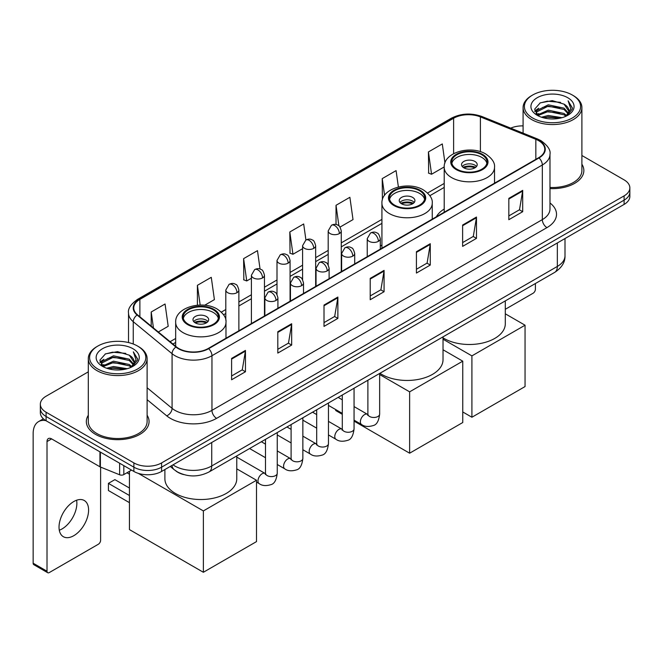 <?xml version="1.0" encoding="UTF-8"?>
<svg xmlns="http://www.w3.org/2000/svg" width="663" height="663" viewBox="0 0 663 663"><rect width="100%" height="100%" fill="white"/><g stroke="black" fill="none" stroke-linecap="round" stroke-linejoin="round"><path stroke-width="0.99" d="M381.929 245.012A34.633 19.998 0 0 0 380.305 246.072M444.21 209.052A34.633 19.998 0 0 0 436.337 216.793M183.668 474.575A19.6 11.321 180 0 1 175.753 470.871M88.303 371.844L46.087 396.217A19.6 11.321 0 0 0 40.344 404.223L40.344 412.759A19.6 11.321 0 0 0 46.087 420.756L133.876 471.443A19.6 11.321 0 0 0 161.598 471.443L624.107 204.411A19.6 11.321 0 0 0 629.85 196.414L629.85 192.146A19.6 11.321 0 0 1 624.107 200.143A19.6 11.321 0 0 0 629.85 192.146L629.85 187.878A19.6 11.321 0 0 0 624.107 179.872L581.899 155.498M40.344 404.223A19.6 11.321 0 0 0 46.087 412.22L133.876 462.907A19.6 11.321 0 0 0 161.598 462.907L161.598 467.175L624.107 200.143L161.598 467.175A19.6 11.321 0 0 1 133.876 467.175A19.6 11.321 0 0 0 161.598 467.175L161.598 471.443M46.087 412.22L46.087 416.488L133.876 467.175L46.087 416.488A19.6 11.321 0 0 1 40.344 408.491A19.6 11.321 0 0 0 46.087 416.488L46.087 420.756M88.303 415.253A31.368 18.108 0 0 0 86.339 421.56A31.368 18.108 0 0 0 95.53 434.364A31.368 18.108 0 0 0 129.708 438.284A31.368 18.108 0 0 0 149.067 421.56A31.368 18.108 0 0 0 147.111 415.253A31.368 18.108 0 0 1 149.067 421.56A31.368 18.108 0 0 1 129.708 438.284A31.368 18.108 0 0 1 95.53 434.364A31.368 18.108 0 0 1 86.339 421.56A31.368 18.108 0 0 1 88.303 415.253M538.629 140.655A20.909 12.075 180 0 1 544.754 149.192A20.909 12.075 180 0 1 538.629 157.728L208.265 348.465A20.909 12.075 180 0 1 176.35 346.857L137.531 314.842A20.909 12.075 180 0 1 133.752 307.922A20.909 12.075 180 0 1 139.876 299.386L453.616 118.246A20.909 12.075 180 0 1 480.402 116.895L535.837 139.305A20.909 12.075 180 0 1 538.629 140.655M539.002 140.448A21.431 12.373 0 0 0 536.135 139.056L480.7 116.647A21.431 12.373 0 0 0 453.252 118.031L139.503 299.17A21.431 12.373 0 0 0 137.108 315.016L175.927 347.022A21.431 12.373 0 0 0 208.638 348.68L539.002 157.943A21.431 12.373 0 0 0 539.002 140.448M231.602 358.418L231.602 379.758L245.459 371.752L245.459 350.412L231.602 358.418M231.602 375.971L242.277 369.805L245.401 351.125A5.229 3.017 -120 0 0 245.459 350.412M242.186 369.863L245.459 371.752M277.805 331.74L277.805 353.081L291.662 345.075L291.662 323.735L277.805 331.74M277.805 349.293L288.48 343.127L291.612 324.447A5.229 3.017 -120 0 0 291.662 323.735M288.388 343.185L291.662 345.075M324.008 305.063L324.008 326.403L337.873 318.406L337.873 297.057L324.008 305.063M324.008 322.616L334.682 316.458L337.815 297.77A5.229 3.017 -120 0 0 337.873 297.057M334.591 316.508L337.873 318.406M508.828 198.361L508.828 219.702L522.693 211.696L522.693 190.356L508.828 198.361M508.828 215.914L519.502 209.748L522.635 191.068A5.229 3.017 -120 0 0 522.693 190.356M519.411 209.806L522.693 211.696M462.625 225.039L462.625 246.379L476.482 238.373L476.482 217.033L462.625 225.039M462.625 242.592L473.299 236.426L476.432 217.737A5.229 3.017 -120 0 0 476.482 217.033M473.208 236.484L476.482 238.373M416.422 251.708L416.422 273.057L430.279 265.051L430.279 243.711L416.422 251.708M416.422 269.269L427.096 263.103L430.221 244.415A5.229 3.017 -120 0 0 430.279 243.711M426.997 263.153L430.279 265.051M370.211 278.385L370.211 299.726L384.076 291.728L384.076 270.388L370.211 278.385M370.211 295.938L380.894 289.781L384.018 271.092A5.229 3.017 -120 0 0 384.076 270.388M380.794 289.83L384.076 291.728M549.983 188.59A31.368 18.108 0 0 0 583.854 170.54A31.368 18.108 0 0 0 581.899 164.233A31.368 18.108 0 0 1 583.854 170.54A31.368 18.108 0 0 1 549.983 188.59M161.598 462.907L624.107 195.875A19.6 11.321 0 0 0 629.85 187.878M523.09 125.879A19.6 11.321 0 0 0 510.701 128.141M204.643 305.253L214.398 299.618L211.273 277.325L197.408 285.322L197.408 305.212M158.324 331.989L168.195 326.295L165.062 303.994L151.205 312L151.205 326.113M340.028 227.086L353.014 219.594L349.882 197.292L336.025 205.298L336.025 224.5M398.388 186.991L396.084 170.615L382.228 178.62L382.385 199.87M444.964 162.974L442.296 143.937L428.431 151.943L428.654 173.159M260.062 269.062L257.476 250.647L243.611 258.645L243.835 279.861M305.925 239.989L303.679 223.97L289.814 231.975L290.038 253.183M289.814 231.975L292.947 254.269L302.593 248.7M292.947 254.269L289.814 253.1M336.025 205.298L338.909 225.884M382.228 178.62L384.573 195.336M428.431 151.943L431.563 174.245L444.218 166.935M431.563 174.245L428.431 173.068M243.611 258.645L246.744 280.946L251.401 278.253M246.744 280.946L243.611 279.778M197.408 285.322L200.176 305.071M151.205 312L153.443 327.961M505.305 309.289L533.085 293.245A3.265 1.89 120 0 0 535.397 289.25L535.397 283.532M532.621 117.981A28.095 16.219 0 0 0 572.36 117.981A28.095 16.219 0 0 0 572.36 95.041L573.28 95.58A29.404 16.973 0 0 1 581.899 107.58A29.404 16.973 0 0 1 563.741 123.268A29.404 16.973 0 0 1 531.701 119.58A29.404 16.973 0 0 1 523.09 107.58A29.404 16.973 0 0 1 531.701 95.58L532.621 95.041A28.095 16.219 0 0 0 532.621 117.981M549.983 187.455A29.404 16.973 0 0 0 581.899 170.54L581.899 107.58M541.48 117.218L548.26 115.478L562.009 117.683M543.428 117.807L548.26 116.812L560.003 118.18L547.348 117.177L543.561 117.848M537.254 115.039L548.26 110.149L564.039 113.472L566.583 115.577M537.933 115.594L548.26 111.475L564.039 114.807L565.879 116.216M536.35 114.127L536.715 110.588L548.26 104.812L564.039 108.144L568.365 113.041M536.201 113.481L536.715 111.923L548.26 106.146L564.039 109.478L568.05 113.68M565.713 116.348A16.335 9.431 0 0 0 568.829 110.804A16.335 9.431 0 0 0 564.039 104.141L568.821 111.127M567.735 97.71A21.564 12.448 0 0 0 537.287 97.685A21.564 12.448 0 0 0 537.146 115.263A21.564 12.448 0 0 0 537.245 115.312A21.564 12.448 0 0 0 567.835 115.263A21.564 12.448 0 0 0 567.735 97.71M564.039 104.141L552.304 100.635L540.246 102.856L534.651 109.171L538.356 115.909M567.047 115.694L572.26 109.088L572.36 107.903L568.125 100.817L570.793 108.757L565.879 116.274M573.28 95.58L572.36 95.041A28.095 16.219 0 0 0 532.621 95.041M568.125 100.817L572.36 108.168M539.964 102.997L547.348 101.174L560.583 102.359M534.867 111.575L537.279 109.685M542.583 107.431L547.348 106.503L560.111 107.555M542.583 112.768L547.348 111.84L560.111 112.892M534.726 111.052L538.679 108.243M536.831 114.641L538.679 113.58M481.844 154.769A17.644 10.185 0 0 0 462.617 152.565A17.644 10.185 0 0 0 451.727 161.971A17.644 10.185 0 0 0 456.89 169.173A17.644 10.185 0 0 0 476.117 171.386A17.644 10.185 0 0 0 487.015 161.971A17.644 10.185 0 0 0 481.844 154.769M486.857 163.305A17.644 10.185 0 0 0 481.844 157.438A17.644 10.185 0 0 0 463.702 154.993A17.644 10.185 0 0 0 451.876 163.305M443.025 337.848A35.943 20.752 0 0 0 443.953 338.412A35.943 20.752 0 0 0 483.12 342.912A35.943 20.752 0 0 0 505.305 323.735L505.305 300.903M474.915 161.441A7.84 4.525 0 0 0 466.371 160.454A7.84 4.525 0 0 0 461.531 164.639A7.84 4.525 0 0 0 463.827 167.838A7.84 4.525 0 0 0 472.371 168.825A7.84 4.525 0 0 0 477.211 164.639A7.84 4.525 0 0 0 474.915 161.441M476.515 166.504A7.84 4.525 0 0 0 474.915 165.17A7.84 4.525 0 0 0 462.227 166.504M463.031 167.308A10.459 6.033 180 0 1 475.247 167.117L475.247 167.64M463.893 167.88A9.149 5.279 180 0 1 474.302 167.664L475.247 167.117M474.144 168.228L474.302 167.664M471.907 417.242L471.907 355.882L525.046 325.21L525.046 386.562L471.907 417.242L462.757 411.955M471.907 355.882L443.025 339.207M505.305 313.806L525.046 325.21M419.563 190.729A17.644 10.185 0 0 0 400.336 188.524A17.644 10.185 0 0 0 389.446 197.93A17.644 10.185 0 0 0 394.609 205.132A17.644 10.185 0 0 0 413.836 207.345A17.644 10.185 0 0 0 424.726 197.93A17.644 10.185 0 0 0 419.563 190.729M424.577 199.265A17.644 10.185 0 0 0 419.563 193.397A17.644 10.185 0 0 0 401.413 190.952A17.644 10.185 0 0 0 389.595 199.265M379.924 373.286A35.943 20.752 0 0 0 381.673 374.371A35.943 20.752 0 0 0 420.839 378.871A35.943 20.752 0 0 0 443.025 359.694L443.025 336.862M412.626 197.4A7.84 4.525 0 0 0 404.082 196.414A7.84 4.525 0 0 0 399.242 200.599A7.84 4.525 0 0 0 401.538 203.798A7.84 4.525 0 0 0 410.082 204.784A7.84 4.525 0 0 0 414.922 200.599A7.84 4.525 0 0 0 412.626 197.4M414.226 202.464A7.84 4.525 0 0 0 412.626 201.129A7.84 4.525 0 0 0 399.938 202.464M400.75 203.268A10.459 6.033 180 0 1 412.958 203.077L412.958 203.599M401.604 203.839A9.149 5.279 180 0 1 412.013 203.624L412.958 203.077M411.864 204.187L412.013 203.624M409.626 453.202L409.626 391.841L462.757 361.169L462.757 422.522L409.626 453.202L354.059 421.113M342.29 414.325L335.702 410.513L335.702 409.568M409.626 391.841L379.65 374.537M443.025 349.766L462.757 361.169M213.304 309.812A17.644 10.185 0 0 0 194.077 307.607A17.644 10.185 0 0 0 183.187 317.013A17.644 10.185 0 0 0 188.35 324.215A17.644 10.185 0 0 0 207.577 326.428A17.644 10.185 0 0 0 218.467 317.013A17.644 10.185 0 0 0 213.304 309.812M218.318 318.348A17.644 10.185 0 0 0 213.304 312.48A17.644 10.185 0 0 0 195.162 310.035A17.644 10.185 0 0 0 183.336 318.348M164.888 469.545L164.888 478.777A35.943 20.752 0 0 0 175.413 493.454A35.943 20.752 0 0 0 214.58 497.946A35.943 20.752 0 0 0 236.766 478.777L236.766 455.937M206.375 316.483A7.84 4.525 0 0 0 197.823 315.497A7.84 4.525 0 0 0 192.983 319.682A7.84 4.525 0 0 0 195.278 322.881A7.84 4.525 0 0 0 203.831 323.867A7.84 4.525 0 0 0 208.671 319.682A7.84 4.525 0 0 0 206.375 316.483M207.967 321.547A7.84 4.525 0 0 0 206.375 320.212A7.84 4.525 0 0 0 193.687 321.547M194.491 322.351A10.459 6.033 180 0 1 206.699 322.16L206.699 322.682M195.353 322.922A9.149 5.279 180 0 1 205.762 322.707L206.699 322.16M205.605 323.271L205.762 322.707M129.442 502.653L108.417 490.521L108.417 483.368L129.442 495.51M203.367 572.277L203.367 510.924L256.506 480.244L256.506 541.605L203.367 572.277L129.442 529.596L129.442 471.335M203.367 510.924L138.31 473.365M236.766 468.849L256.506 480.244M108.417 483.368L114.89 479.631L129.442 488.034M76.601 500.233A20.909 12.075 -60 0 1 62.082 528.908A20.909 12.075 -60 0 1 59.289 530.218M73.808 535.679A20.909 12.075 120 0 0 87.466 517.256A20.909 12.075 120 0 0 84.267 500.499A20.909 12.075 120 0 0 73.808 501.535A20.909 12.075 120 0 0 60.151 519.958A20.909 12.075 120 0 0 63.358 536.715A20.909 12.075 120 0 0 73.808 535.679M123.824 465.641L123.824 474.575L131.564 470.108M45.863 420.632A26.139 15.092 -120 0 0 38.562 421.602A26.139 15.092 -120 0 0 33.15 433.561L33.15 563.21L47.015 571.216L47.015 441.566A6.531 3.771 60 0 1 48.366 438.575A6.531 3.771 60 0 1 51.631 438.898L99.947 466.793L99.947 451.851M47.015 571.216A3.265 1.89 120 0 0 47.686 572.708L33.83 564.702A3.265 1.89 -60 0 1 33.15 563.21M47.686 572.708A3.265 1.89 120 0 0 49.319 572.55L98.298 544.273A3.265 1.89 120 0 0 100.61 540.27L100.61 467.092M123.824 474.575A3.265 1.89 180 0 1 119.638 474.791L100.378 467.001A3.265 1.89 180 0 1 99.947 466.793M97.834 369.009A28.095 16.219 0 0 0 137.572 369.009A28.095 16.219 0 0 0 137.572 346.061L138.501 346.6A29.404 16.973 0 0 1 147.111 358.6A29.404 16.973 0 0 1 128.953 374.288A29.404 16.973 0 0 1 96.914 370.609A29.404 16.973 0 0 1 88.303 358.6A29.404 16.973 0 0 1 96.914 346.6L97.834 346.061A28.095 16.219 0 0 0 97.834 369.009M88.303 358.6L88.303 421.56A29.404 16.973 0 0 0 96.914 433.561A29.404 16.973 0 0 0 128.953 437.24A29.404 16.973 0 0 0 147.111 421.56L147.111 358.6M106.693 368.238L113.481 366.506L127.221 368.703M108.641 368.827L113.481 367.832L125.216 369.208M102.467 366.059L113.481 361.169L129.252 364.501L131.796 366.606M103.146 366.614L113.481 362.504L129.252 365.835L131.092 367.236M101.563 365.156L101.928 361.608L113.481 355.832L129.252 359.164L133.578 364.062M101.422 364.501L101.928 362.943L113.481 357.166L129.252 360.498L133.263 364.7M130.926 367.368A16.335 9.431 0 0 0 134.042 361.832A16.335 9.431 0 0 0 129.252 355.161L134.034 362.155M132.948 348.73A21.564 12.448 0 0 0 102.508 348.705A21.564 12.448 0 0 0 102.367 366.283A21.564 12.448 0 0 0 102.458 366.341A21.564 12.448 0 0 0 133.048 366.283A21.564 12.448 0 0 0 132.948 348.73M129.252 355.161L117.517 351.655L105.458 353.876L99.864 360.191L103.577 366.929M132.26 366.722L137.473 360.108L137.572 358.923L133.338 351.838L136.006 359.777L131.092 367.294M138.501 346.6L137.572 346.061A28.095 16.219 0 0 0 97.834 346.061M133.338 351.838L137.572 359.189M105.177 354.017L112.561 352.194L125.796 353.379M100.08 362.603L102.492 360.705M107.796 358.451L112.561 357.531L125.324 358.575M107.796 363.788L112.561 362.86L125.324 363.912M108.773 368.868L112.561 368.197L125.199 369.208M99.939 362.073L103.892 359.263M102.044 365.661L103.892 364.6M173.01 464.854A26.139 15.092 0 0 0 174.767 465.973A26.139 15.092 0 0 0 211.729 465.973L557.343 266.435A26.139 15.092 0 0 0 565 255.769C565.191 262.25 561.735 267.802 554.633 272.418L209.027 471.957A13.069 7.542 60 0 0 211.729 465.973L211.729 442.503M557.343 242.965L557.343 266.435A13.069 7.542 60 0 1 554.633 272.418M171.949 465.467A13.069 8.743 129.5 0 0 174.228 469.719L170.258 466.445M624.107 204.411L624.107 195.875M133.876 471.443L133.876 462.907M549.983 202.969A32.669 18.862 180 0 1 546.95 227.624L216.586 418.353A6.531 3.771 60 0 1 211.961 410.356L542.326 219.619A26.139 15.092 0 0 0 549.983 208.953L549.983 154.313A26.139 15.092 180 0 1 542.326 164.988A6.531 3.771 -120 0 0 539.002 157.943M216.586 418.353A32.669 18.862 180 0 1 170.374 418.353A32.669 18.862 180 0 1 166.72 415.842L147.111 399.673M175.927 347.022A6.531 4.368 129.5 0 0 172.073 353.702L172.073 408.342A26.139 15.092 0 0 0 174.999 410.356A26.139 15.092 0 0 0 211.961 410.356L211.961 355.724A26.139 15.092 180 0 1 172.073 353.702L133.255 321.696A26.139 15.092 180 0 1 128.523 313.044L128.523 342.564M549.983 154.313C550.854 150.236 547.853 145.678 540.975 140.655L537.536 138.99A6.531 3.058 112 0 0 536.135 139.056M537.536 138.99L482.1 116.572C471.277 112.743 461 113.298 451.279 118.246A6.531 3.771 60 0 1 453.252 118.031M139.503 299.17A6.531 3.771 -120 0 0 137.531 299.378C130.752 304.259 127.744 308.809 128.523 313.044M137.108 315.016A6.531 4.368 129.5 0 0 133.255 321.696L133.255 344.022M482.1 116.572A6.531 3.058 112 0 0 480.7 116.647M208.638 348.68A6.531 3.771 60 0 1 211.961 355.724L542.326 164.988L542.326 219.619A6.531 3.771 60 0 0 546.95 227.624M147.111 387.756L172.073 408.342A6.531 4.368 -50.5 0 1 166.72 415.842M139.876 299.386L139.876 316.781M535.837 139.305L535.837 159.344M480.402 116.895L480.402 151.686M495.377 182.706L494.523 182.358M453.616 118.246L453.616 153.667M444.21 183.436L427.585 193.032M381.929 219.395L341.263 242.873M328.193 250.415L315.663 257.65M302.593 265.192L290.071 272.427M277.001 279.977L264.471 287.203M251.401 294.753L238.871 301.988M225.801 309.53L221.334 312.116M175.67 338.478L170.093 341.694M370.211 279.065L384.018 271.092M416.422 252.388L430.221 244.415M462.625 225.71L476.432 217.737M508.828 199.033L522.635 191.068M324.008 305.742L337.815 297.77M277.805 332.42L291.612 324.447M231.602 359.089L245.401 351.125M456.202 169.579A18.622 10.749 0 0 0 482.54 169.579A18.622 10.749 0 0 0 482.54 154.371A18.622 10.749 0 0 0 456.202 154.371A18.622 10.749 0 0 0 456.202 169.579M494.523 183.195L494.523 167.308A25.161 14.528 180 0 1 478.993 180.726A25.161 14.528 180 0 1 451.578 177.576A25.161 14.528 180 0 1 444.21 167.308L444.21 212.243M393.913 205.538A18.622 10.749 0 0 0 420.251 205.538A18.622 10.749 0 0 0 420.251 190.331A18.622 10.749 0 0 0 393.913 190.331A18.622 10.749 0 0 0 393.913 205.538M432.243 219.155L432.243 203.268A25.161 14.528 180 0 1 416.712 216.685A25.161 14.528 180 0 1 389.297 213.536A25.161 14.528 180 0 1 381.929 203.268L381.929 248.202M187.662 324.613A18.622 10.749 0 0 0 213.992 324.613A18.622 10.749 0 0 0 213.992 309.414A18.622 10.749 0 0 0 187.662 309.414A18.622 10.749 0 0 0 187.662 324.613M225.984 338.238L225.984 322.351A25.161 14.528 180 0 1 210.453 335.768A25.161 14.528 180 0 1 183.038 332.619A25.161 14.528 180 0 1 175.67 322.351L175.67 346.293M378.391 241.332A6.531 3.771 0 0 0 380.305 238.663C379.269 234.884 378.233 233.036 377.206 233.111C375.316 231.777 373.078 231.743 370.501 233.011A6.531 3.771 60 0 1 373.775 233.335A6.531 3.771 -120 0 1 378.391 241.332A6.531 3.771 0 0 1 369.15 241.332A6.531 3.771 0 0 1 367.236 238.663L370.501 233.011M354.059 420.168L361.592 424.519A5.884 3.398 -60 0 1 360.689 419.803A5.884 3.398 -60 0 1 364.534 414.624A5.884 3.398 -60 0 1 364.791 414.483A5.884 3.398 -60 0 1 367.468 414.334L354.059 406.585M368.23 414.922L367.7 415.361L367.89 414.093A5.884 3.398 -0 0 0 369.614 416.488A5.884 3.398 -0 0 0 377.661 416.637A5.884 3.398 -0 0 0 379.65 414.093C378.846 420.922 376.733 424.734 373.31 425.53C368.396 427.03 364.484 426.69 361.592 424.519M352.791 256.109A6.531 3.771 0 0 0 354.705 253.448C353.669 249.669 352.641 247.813 351.605 247.887C349.716 246.553 347.478 246.52 344.909 247.788A6.531 3.771 60 0 1 348.174 248.111A6.531 3.771 -120 0 1 352.791 256.109A6.531 3.771 0 0 1 343.55 256.109A6.531 3.771 0 0 1 341.636 253.448L344.909 247.788M328.458 434.945L335.992 439.296A5.884 3.398 -60 0 1 335.088 434.588A5.884 3.398 -60 0 1 338.934 429.4A5.884 3.398 -60 0 1 339.191 429.259A5.884 3.398 -60 0 1 341.876 429.11L328.458 421.37M342.63 429.707L342.108 430.138L342.29 428.87A5.884 3.398 -0 0 0 344.014 431.273A5.884 3.398 -0 0 0 352.061 431.414A5.884 3.398 -0 0 0 354.059 428.87C353.246 435.699 351.133 439.511 347.71 440.315C342.796 441.807 338.892 441.467 335.992 439.296M327.199 270.894A6.531 3.771 0 0 0 329.113 268.225C328.077 264.446 327.041 262.589 326.014 262.664C324.116 261.33 321.886 261.297 319.309 262.565A6.531 3.771 60 0 1 322.574 262.888A6.531 3.771 -120 0 1 327.199 270.894A6.531 3.771 0 0 1 317.958 270.894A6.531 3.771 0 0 1 316.044 268.225L319.309 262.565M302.858 449.729L310.392 454.072A5.884 3.398 -60 0 1 309.497 449.365A5.884 3.398 -60 0 1 313.334 444.185A5.884 3.398 -60 0 1 313.599 444.044A5.884 3.398 -60 0 1 316.276 443.887L302.858 436.146M317.03 444.483L316.508 444.914L316.699 443.646A5.884 3.398 -0 0 0 318.414 446.05A5.884 3.398 -0 0 0 326.469 446.191A5.884 3.398 -0 0 0 328.458 443.646C327.655 450.475 325.533 454.288 322.11 455.091C317.196 456.583 313.292 456.243 310.392 454.072M301.599 285.67A6.531 3.771 0 0 0 303.513 283.002C302.477 279.222 301.441 277.374 300.414 277.441C298.516 276.106 296.286 276.073 293.709 277.341A6.531 3.771 60 0 1 296.983 277.664A6.531 3.771 -120 0 1 301.599 285.67A6.531 3.771 0 0 1 292.358 285.67A6.531 3.771 0 0 1 290.444 283.002L293.709 277.341M277.258 464.506L284.8 468.857A5.884 3.398 -60 0 1 283.897 464.141A5.884 3.398 -60 0 1 287.742 458.962A5.884 3.398 -60 0 1 287.999 458.821A5.884 3.398 -60 0 1 290.676 458.672L277.258 450.923M291.438 459.26L290.908 459.699L291.098 458.423A5.884 3.398 -0 0 0 292.822 460.826A5.884 3.398 -0 0 0 300.869 460.976A5.884 3.398 -0 0 0 302.858 458.423C302.055 465.252 299.941 469.072 296.518 469.868C291.604 471.368 287.692 471.028 284.8 468.857M275.999 300.447A6.531 3.771 0 0 0 277.913 297.778C276.877 293.999 275.849 292.151 274.814 292.217C272.924 290.891 270.686 290.858 268.117 292.118A6.531 3.771 60 0 1 271.382 292.449A6.531 3.771 -120 0 1 275.999 300.447A6.531 3.771 0 0 1 266.758 300.447A6.531 3.771 0 0 1 264.844 297.778L268.117 292.118M256.506 482.076L259.2 483.634A5.884 3.398 -60 0 1 258.297 478.918A5.884 3.398 -60 0 1 262.142 473.738A5.884 3.398 -60 0 1 262.399 473.597A5.884 3.398 -60 0 1 265.084 473.448L236.766 457.097M265.838 474.037L265.316 474.476L265.498 473.208A5.884 3.398 -0 0 0 267.222 475.603A5.884 3.398 -0 0 0 275.269 475.752A5.884 3.398 -0 0 0 277.258 473.208C276.454 480.037 274.341 483.849 270.918 484.645C266.004 486.145 262.1 485.805 259.2 483.634M339.348 233.575A6.531 3.771 0 0 0 341.263 230.906C340.227 227.127 339.191 225.271 338.163 225.345C336.265 224.011 334.036 223.978 331.459 225.246A6.531 3.771 60 0 1 334.732 225.569A6.531 3.771 -120 0 1 339.348 233.575A6.531 3.771 0 0 1 330.108 233.575A6.531 3.771 0 0 1 328.193 230.906L331.459 225.246M313.748 248.352A6.531 3.771 0 0 0 315.663 245.683C314.627 241.904 313.599 240.047 312.563 240.122C310.674 238.788 308.436 238.755 305.867 240.023A6.531 3.771 60 0 1 309.132 240.346A6.531 3.771 -120 0 1 313.748 248.352A6.531 3.771 0 0 1 304.508 248.352A6.531 3.771 0 0 1 302.593 245.683L305.867 240.023M288.156 263.128A6.531 3.771 0 0 0 290.071 260.46C289.035 256.68 287.999 254.832 286.963 254.899C285.073 253.564 282.844 253.531 280.267 254.799A6.531 3.771 60 0 1 283.532 255.122A6.531 3.771 -120 0 1 288.156 263.128A6.531 3.771 0 0 1 278.916 263.128A6.531 3.771 0 0 1 277.001 260.46L280.267 254.799M262.556 277.905A6.531 3.771 0 0 0 264.471 275.236C263.435 271.465 262.399 269.609 261.371 269.684C259.473 268.349 257.244 268.316 254.667 269.584A6.531 3.771 60 0 1 257.932 269.907A6.531 3.771 -120 0 1 262.556 277.905A6.531 3.771 0 0 1 253.316 277.905A6.531 3.771 0 0 1 251.401 275.236L254.667 269.584M236.956 292.69A6.531 3.771 0 0 0 238.871 290.021C237.835 286.242 236.807 284.386 235.771 284.46C233.882 283.126 231.644 283.093 229.075 284.361A6.531 3.771 60 0 1 232.34 284.684A6.531 3.771 -120 0 1 236.956 292.69A6.531 3.771 0 0 1 227.716 292.69A6.531 3.771 0 0 1 225.801 290.021L229.075 284.361M47.015 441.566L51.631 438.898M100.378 452.108L100.378 467.001M119.638 474.791L119.638 463.222M209.027 471.957C198.51 477.244 187.994 477.244 177.477 471.957L174.228 469.719M565 255.769L565 238.539M451.279 118.246L137.531 299.378M444.21 187.414L429.848 195.701M381.929 223.373L341.263 246.851M328.193 254.393L315.663 261.628M302.593 269.17L290.071 276.405M277.001 283.955L264.471 291.181M251.401 298.731L238.871 305.966M225.801 313.508L223.588 314.784M175.67 342.456L172.935 344.031M536.152 113.903L536.152 112.818M523.09 133.147L523.09 107.58M494.523 167.308C495.079 162.883 492.17 158.457 485.805 154.048C470.97 144.865 443.34 152.233 444.21 167.308M432.243 203.268C432.79 198.842 429.889 194.416 423.524 190.008C408.69 180.825 381.059 188.193 381.929 203.268M225.984 322.351C226.539 317.917 223.63 313.5 217.265 309.091C202.43 299.908 174.8 307.276 175.67 322.351M129.442 474.227L126.94 472.777M379.65 373.443L379.65 414.093M380.305 249.139L380.305 238.663M342.29 413.38L328.458 405.391M367.89 380.239L367.89 414.093M367.236 256.68L367.236 238.663M342.29 399.797L338.155 397.402M354.059 388.228L354.059 428.87M354.705 263.915L354.705 253.448M316.699 428.157L302.858 420.168M342.29 395.015L342.29 428.87M341.636 271.465L341.636 253.448M316.699 414.574L312.555 412.187M328.458 403.005L328.458 443.646M329.113 278.692L329.113 268.225M291.098 442.934L277.258 434.945M316.699 409.792L316.699 443.646M316.044 286.242L316.044 268.225M291.098 429.351L286.955 426.964M302.858 417.781L302.858 458.423M303.513 293.477L303.513 283.002M265.498 457.71L249.595 448.536M291.098 424.569L291.098 458.423M290.444 301.019L290.444 283.002M265.498 444.135L261.363 441.74M277.258 432.558L277.258 473.208M277.913 308.254L277.913 297.778M265.498 439.354L265.498 473.208M264.844 315.795L264.844 297.778M341.263 271.681L341.263 230.906M328.193 264.885L328.193 230.906M315.663 286.457L315.663 245.683M302.593 279.662L302.593 245.683M290.071 301.234L290.071 260.46M277.001 294.447L277.001 260.46M264.471 316.019L264.471 275.236M251.401 323.561L251.401 275.236M238.871 330.796L238.871 290.021M225.801 320.212L225.801 290.021M38.562 421.602L43.385 418.809M101.373 364.923L101.373 363.838"/></g></svg>
